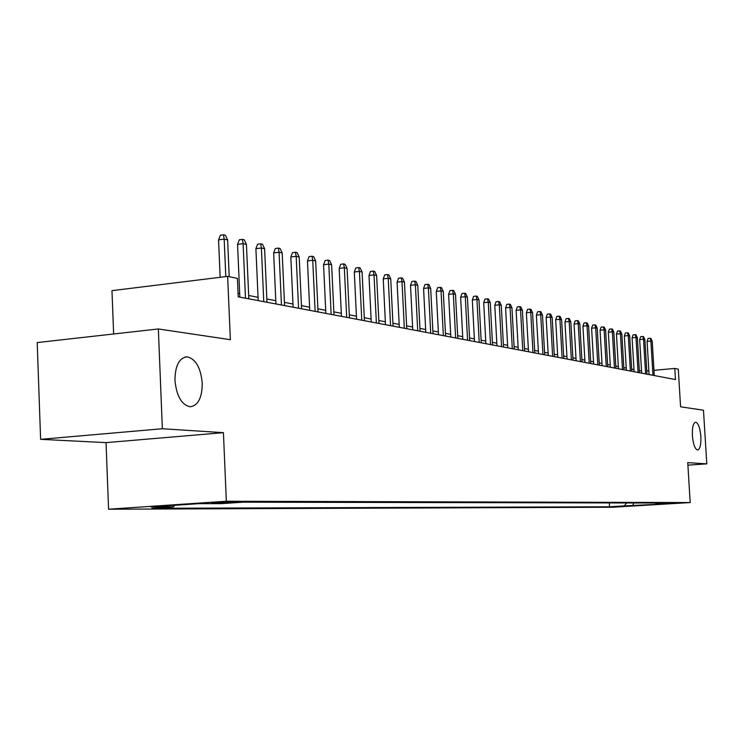 <?xml version="1.0" encoding="UTF-8"?>
<svg xmlns="http://www.w3.org/2000/svg" width="744" height="744" viewBox="0 0 744 744"><rect width="100%" height="100%" fill="white"/><g stroke="black" fill="none" stroke-linecap="round" stroke-linejoin="round"><path stroke-width="1.12" d="M692.385 435.649C692.125 427.363 693.222 422.871 695.677 422.183C698.337 423.178 700.067 427.967 700.857 436.551C701.127 444.8 700.039 449.292 697.574 450.027C694.924 449.069 693.194 444.28 692.385 435.649M174.952 380.305C175.138 365.63 179.192 357.808 187.107 356.832C195.7 358.887 200.75 367.685 202.256 383.225C202.145 397.78 198.118 405.629 190.157 406.763C181.592 404.848 176.523 396.031 174.952 380.305M679.337 502.87L665.35 503.688L679.337 502.87M108.568 509.212L612.833 507.231L690.19 502.563L226.343 501.251L108.568 509.212L106.048 442.624L223.423 432.673L162.359 428.739L40.613 439.332L106.048 442.624M40.613 439.332L37.2 342.575L158.351 328.96L230.361 339.692L227.636 276.377L111.972 290.662L113.627 333.982M687.902 465.158L706.8 463.856L703.48 410.223L680.583 406.81L678.286 369.154L674.799 368.438L653.967 370.326M162.359 428.739L158.351 328.96M227.636 276.377L237.41 278.396L238.21 296.819L675.468 379.561L674.799 368.438M211.677 503.204L237.448 501.912L211.659 502.814M655.408 503.009L656.413 503.948L671.404 503.046L243.251 502.172L221.005 503.66L199.094 503.651L150.967 506.897L173.529 506.85L152.036 508.291L609.541 506.785L624.216 505.901L626.681 502.953M656.413 503.948L664.299 503.958L624.216 505.901M223.423 432.673L226.343 501.251M706.8 463.856L687.744 462.629L690.19 502.563M641.542 371.024L639.319 370.596M633.972 369.573L631.656 369.126M626.243 368.085L623.816 367.62M618.338 366.56L615.799 366.076M610.257 365.006L607.606 364.504M601.989 363.416L599.227 362.886M593.535 361.798L590.643 361.24M584.877 360.133L581.864 359.547M576.014 358.431L572.871 357.827M566.947 356.683L563.664 356.051M557.656 354.897L554.234 354.237M548.133 353.065L544.562 352.377M538.377 351.187L534.657 350.471M528.38 349.271L524.492 348.518M518.131 347.299L514.067 346.518M507.613 345.272L503.372 344.463M496.825 343.198L492.398 342.352M485.748 341.068L481.126 340.185M474.374 338.883L469.557 337.962M462.694 336.641L457.662 335.674M450.687 334.335L445.442 333.321M438.346 331.954L432.869 330.903M425.661 329.518L419.942 328.42M412.613 327.007L406.633 325.863M399.184 324.431L392.934 323.231M385.355 321.771L378.826 320.515M371.107 319.027L364.29 317.716M356.432 316.209L349.299 314.833M341.301 313.298L333.842 311.866M325.695 310.304L317.893 308.797M309.597 307.207L301.432 305.635M292.969 304.008L284.422 302.362M275.801 300.706L266.845 298.986M258.047 297.293L248.673 295.489M239.698 293.768L238.071 293.452M648.842 370.782L646.75 370.977M174.71 505.297L173.529 506.85M609.308 502.916L609.541 506.785M632.409 505.883L633.925 502.963M225.795 276.61L224.177 239.122L218.559 239.866L220.382 235.206L223.498 234.788L224.177 239.122L227.636 239.94L229.217 276.712M218.559 239.866L220.159 277.307M223.498 234.788L225.423 235.253L227.636 239.94M245.483 298.195L243.102 243.632L237.55 244.367L239.326 239.782L242.404 239.373L243.102 243.632L246.431 244.432L248.822 298.828M237.55 244.367L239.847 297.126M242.404 239.373L244.264 239.819L246.431 244.432M263.767 301.655L261.386 248.003L255.899 248.71L257.638 244.199L260.679 243.809L261.386 248.003L264.613 248.775L266.994 302.269M255.899 248.71L258.196 300.604M260.679 243.809L262.474 244.237L264.613 248.775M281.446 305.003L279.065 252.225L273.653 252.913L275.354 248.477L278.358 248.087L279.065 252.225L282.19 252.969L284.571 305.589M273.653 252.913L275.94 303.961M278.358 248.087L280.088 248.515L282.19 252.969M298.558 308.239L296.177 256.308L290.83 256.987L292.485 252.616L295.461 252.235L296.177 256.308L299.2 257.033L301.58 308.807M290.83 256.987L293.117 307.207M295.461 252.235L297.135 252.644L299.2 257.033M315.112 311.373L312.74 260.261L307.458 260.921L309.086 256.624L312.015 256.252L312.74 260.261L315.67 260.958L318.041 311.922M307.458 260.921L309.746 310.35M312.015 256.252L313.643 256.652L315.67 260.958M331.154 314.405L328.783 264.092L323.556 264.743L325.156 260.502L328.058 260.14L328.783 264.092L331.619 264.771L333.991 314.945M323.556 264.743L325.844 313.401M328.058 260.14L329.629 260.521L331.619 264.771M346.695 317.344L344.333 267.803L339.171 268.435L340.733 264.269L343.598 263.915L344.333 267.803L347.085 268.463L349.447 317.865M339.171 268.435L341.45 316.349M343.598 263.915L345.123 264.287L347.085 268.463M361.77 320.199L359.408 271.411L354.302 272.025L355.837 267.914L358.664 267.57L359.408 271.411L362.077 272.044L364.43 320.701M354.302 272.025L356.581 319.213M358.664 267.57L360.152 267.924L362.077 272.044M376.38 322.961L374.027 274.899L368.987 275.503L370.484 271.448L373.283 271.114L374.027 274.899L376.622 275.512L378.966 323.454M368.987 275.503L371.256 321.994M373.283 271.114L374.725 271.458L376.622 275.512M390.572 325.649L388.219 278.284L383.234 278.879L384.704 274.88L387.475 274.555L388.219 278.284L390.73 278.888L393.074 326.123M383.234 278.879L385.494 324.691M387.475 274.555L388.87 274.889L390.73 278.888M404.336 328.253L402.002 281.576L397.073 282.153L398.514 278.219L401.249 277.893L402.002 281.576L404.438 282.162L406.773 328.718M397.073 282.153L399.323 327.304M401.249 277.893L402.606 278.219L404.438 282.162M417.709 330.782L415.385 284.775L410.511 285.333L411.925 281.455L414.631 281.139L415.385 284.775L417.756 285.333L420.081 331.229M410.511 285.333L412.753 329.843M414.631 281.139L415.952 281.455L417.756 285.333M430.711 333.247L428.395 287.882L423.569 288.43L424.964 284.599L427.633 284.292L428.395 287.882L430.692 288.43L433.008 333.675M423.569 288.43L425.801 332.317M427.633 284.292L428.916 284.608L430.692 288.43M443.34 335.637L441.034 290.895L436.263 291.443L437.63 287.658L440.281 287.361L441.034 290.895L443.275 291.434L445.582 336.056M436.263 291.443L438.495 334.716M440.281 287.361L441.518 287.658L443.275 291.434M455.626 337.962L453.329 293.834L448.613 294.364L449.953 290.634L452.575 290.337L453.329 293.834L455.505 294.354L457.802 338.371M448.613 294.364L450.827 337.051M452.575 290.337L453.784 290.634L455.505 294.354M467.576 340.222L465.288 296.689L460.629 297.209L461.94 293.536L464.535 293.238L465.288 296.689L467.409 297.191L469.697 340.622M460.629 297.209L462.833 339.32M464.535 293.238L465.707 293.527L467.409 297.191M479.21 342.417L476.932 299.469L472.319 299.981L473.612 296.354L476.169 296.066L476.932 299.469L478.996 299.962L481.266 342.807M472.319 299.981L474.514 341.533M476.169 296.066L477.323 296.344L478.996 299.962M490.529 344.565L488.269 302.176L483.702 302.678L484.967 299.097L487.506 298.809L488.269 302.176L490.277 302.65L492.537 344.946M483.702 302.678L485.888 343.682M487.506 298.809L488.622 299.079L490.277 302.65M501.558 346.648L499.308 304.808L494.788 305.3L496.034 301.766L498.545 301.487L499.308 304.808L501.261 305.273L503.511 347.02M494.788 305.3L496.964 345.783M498.545 301.487L499.633 301.757L501.261 305.273M512.3 348.685L510.059 307.374L505.585 307.858L506.813 304.37L509.296 304.101L510.059 307.374L511.965 307.83L514.206 349.038M505.585 307.858L507.752 347.82M509.296 304.101L510.356 304.352L511.965 307.83M522.772 350.666L520.54 309.876L516.113 310.35L517.322 306.909L519.777 306.64L520.54 309.876L522.4 310.322L524.632 351.019M516.113 310.35L518.27 349.81M519.777 306.64L520.809 306.891L522.4 310.322M532.983 352.591L530.76 312.322L526.38 312.787L527.57 309.374L529.998 309.113L530.76 312.322L532.574 312.75L534.787 352.935M526.38 312.787L528.519 351.754M529.998 309.113L531.011 309.365L532.574 312.75M542.934 354.479L540.721 314.693L536.387 315.158L537.559 311.792L539.967 311.531L540.721 314.693L542.488 315.121L544.701 354.814M536.387 315.158L538.516 353.642M539.967 311.531L540.944 311.773L542.488 315.121M552.643 356.311L550.439 317.018L546.152 317.474L547.305 314.145L549.686 313.894L550.439 317.018L552.169 317.428L554.364 356.646M546.152 317.474L548.272 355.493M549.686 313.894L550.644 314.126L552.169 317.428M562.12 358.106L559.925 319.288L555.675 319.725L556.819 316.442L559.172 316.191L559.925 319.288L561.608 319.688L563.794 358.422M555.675 319.725L557.786 357.287M559.172 316.191L560.111 316.423L561.608 319.688M571.364 359.854L569.188 321.492L564.984 321.929L566.1 318.683L568.435 318.441L569.188 321.492L570.834 321.892L573.001 360.17M564.984 321.929L567.077 359.045M568.435 318.441L569.346 318.664L570.834 321.892M580.394 361.565L578.228 323.649L574.061 324.086L575.168 320.869L577.474 320.636L578.228 323.649L579.836 324.04L581.994 361.872M574.061 324.086L576.144 360.766M577.474 320.636L578.367 320.85L579.836 324.04M589.211 363.239L587.062 325.76L582.933 326.179L584.021 323.008L586.309 322.775L587.062 325.76L588.625 326.132L590.773 363.528M582.933 326.179L585.007 362.44M586.309 322.775L587.183 322.989L588.625 326.132M597.823 364.867L595.684 327.825L591.601 328.234L592.67 325.1L594.94 324.868L595.684 327.825L597.218 328.188L599.357 365.155M591.601 328.234L593.666 364.076M594.94 324.868L595.786 325.072L597.218 328.188M606.239 366.457L604.119 329.834L600.064 330.243L601.124 327.137L603.365 326.914L604.119 329.834L605.616 330.187L607.736 366.736M600.064 330.243L602.119 365.676M603.365 326.914L604.202 327.109L605.616 330.187M614.47 368.01L612.359 331.805L608.341 332.205L609.383 329.136L611.615 328.913L612.359 331.805L613.819 332.149L615.93 368.289M608.341 332.205L610.387 367.238M611.615 328.913L612.424 329.108L613.819 332.149M622.514 369.536L620.412 333.721L616.441 334.121L617.464 331.089L619.668 330.866L620.412 333.721L621.845 334.065L623.946 369.805M616.441 334.121L618.469 368.773M619.668 330.866L620.468 331.061L621.845 334.065M630.382 371.024L628.289 335.609L624.356 336L625.369 332.996L627.555 332.773L628.289 335.609L629.694 335.944L631.777 371.293M624.356 336L626.374 370.27M627.555 332.773L628.327 332.968L629.694 335.944M638.073 372.484L635.999 337.451L632.093 337.832L633.098 334.856L635.264 334.642L635.999 337.451L637.366 337.776L639.44 372.744M632.093 337.832L634.102 371.73M635.264 334.642L636.018 334.828L637.366 337.776M645.606 373.907L643.541 339.245L639.673 339.627L640.658 336.688L642.807 336.474L643.541 339.245L644.881 339.571L646.945 374.158M639.673 339.627L641.672 373.163M642.807 336.474L643.551 336.651L644.881 339.571M652.972 375.302L650.916 341.012L647.085 341.384L648.061 338.474L650.182 338.26L650.916 341.012L652.228 341.319L654.283 375.543M647.085 341.384L649.075 374.558M650.182 338.26L650.916 338.436L652.228 341.319M216.03 502.479L216.058 503.204M187.107 356.832L184.949 357.055"/></g></svg>
